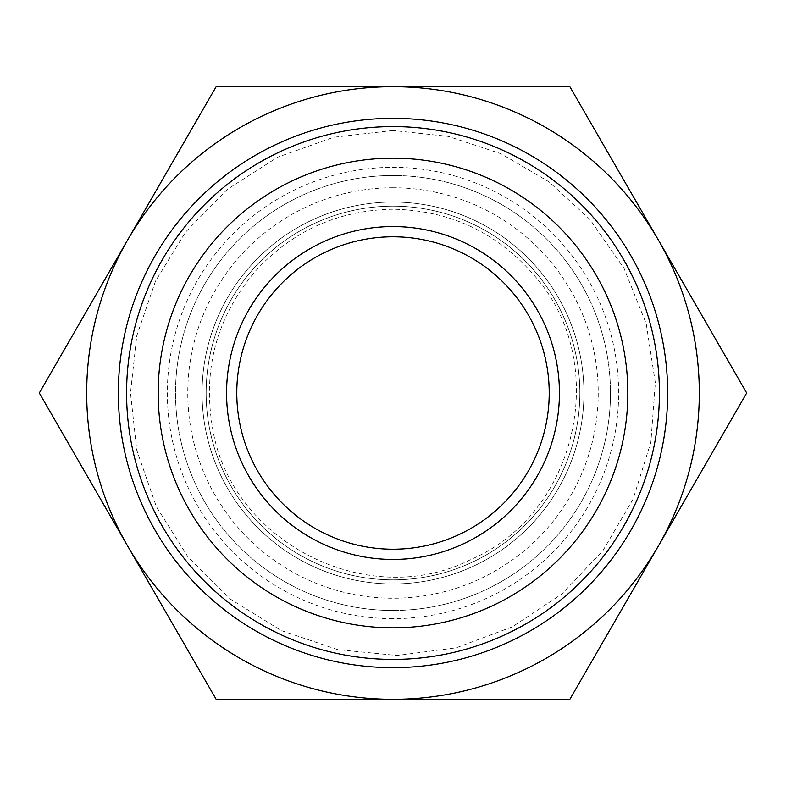 <?xml version="1.0" encoding="UTF-8"?>
<svg xmlns="http://www.w3.org/2000/svg" width="786" height="786" viewBox="0 0 786 786"><rect width="100%" height="100%" fill="white"/><g stroke="black" fill="none" stroke-linecap="round" stroke-linejoin="round"><path stroke-width="0.59" stroke-dasharray="3.93 2.95" d="M393 610.486A217.486 217.486 0 0 0 610.486 393A217.486 217.486 0 0 0 393 175.514A217.486 217.486 0 0 0 175.514 393A217.486 217.486 0 0 0 393 610.486A217.486 217.486 0 0 0 610.486 393A217.486 217.486 0 0 0 393 175.514A217.486 217.486 0 0 0 175.514 393A217.486 217.486 0 0 0 393 610.486M393 583.939A190.939 190.939 0 0 0 583.939 393A190.939 190.939 0 0 0 393 202.061A190.939 190.939 0 0 0 202.061 393A190.939 190.939 0 0 0 393 583.939A190.939 190.939 0 0 0 583.939 393A190.939 190.939 0 0 0 393 202.061A190.939 190.939 0 0 0 202.061 393A190.939 190.939 0 0 0 393 583.939A190.939 190.939 0 0 1 202.061 393A190.939 190.939 0 0 1 393 202.061A190.939 190.939 0 0 1 583.939 393A190.939 190.939 0 0 1 393 583.939A190.939 190.939 0 0 0 583.939 393A190.939 190.939 0 0 0 393 202.061A190.939 190.939 0 0 0 202.061 393A190.939 190.939 0 0 0 393 583.939A190.939 190.939 0 0 0 583.939 393A190.939 190.939 0 0 0 393 202.061A190.939 190.939 0 0 0 202.061 393A190.939 190.939 0 0 0 393 583.939M216.15 699.314L39.3 393L216.15 86.686L569.85 86.686L746.7 393L569.85 699.314L216.15 699.314M658.275 239.848A306.314 306.314 0 0 1 393 699.314A306.314 306.314 0 0 1 127.725 239.848A306.314 306.314 0 0 1 658.275 239.848M393 226.574A166.426 166.426 0 0 1 537.133 476.218A166.426 166.426 0 0 1 248.867 476.218A166.426 166.426 0 0 1 393 226.574M393 549.217A156.218 156.218 0 0 0 549.217 393A156.218 156.218 0 0 0 393 236.782A156.218 156.218 0 0 0 236.782 393A156.218 156.218 0 0 0 393 549.217M393 579.852A186.852 186.852 0 0 0 579.852 393A186.852 186.852 0 0 0 393 206.148A186.852 186.852 0 0 0 206.148 393A186.852 186.852 0 0 0 393 579.852A186.852 186.852 0 0 0 579.852 393A186.852 186.852 0 0 0 393 206.148A186.852 186.852 0 0 0 206.148 393A186.852 186.852 0 0 0 393 579.852A186.852 186.852 0 0 0 579.852 393A186.852 186.852 0 0 0 393 206.148A186.852 186.852 0 0 0 206.148 393A186.852 186.852 0 0 0 393 579.852M393 118.342A274.658 274.658 0 0 1 667.658 393A274.658 274.658 0 0 1 393 667.658A274.658 274.658 0 0 1 118.342 393A274.658 274.658 0 0 1 393 118.342M393 187.766A205.234 205.234 0 0 0 187.766 393A205.234 205.234 0 0 0 393 598.234A205.234 205.234 0 0 0 598.234 393A205.234 205.234 0 0 0 393 187.766M393 618.651A225.651 225.651 0 0 1 167.349 393A225.651 225.651 0 0 1 393 167.349A225.651 225.651 0 0 1 618.651 393A225.651 225.651 0 0 1 393 618.651M393 130.476L333.716 137.255L277.507 157.249L227.252 189.416L185.565 232.096L155.461 281.221L136.793 335.73L130.476 393L136.793 450.27L156.345 506.636L188.119 557.146L230.475 599.168L281.221 630.539L337.744 649.639L397.127 655.495L456.283 647.782L512.187 626.914L561.921 593.961L602.941 550.622L633.103 499.149L650.877 442.194L655.318 382.694L646.22 323.724L624.035 268.34L589.922 219.392L548.972 181.831L501.036 153.732L448.256 136.361L393 130.476M393 209.214C338.127 210.216 292.176 230.966 255.136 271.455C216.877 316.876 202.65 368.87 212.466 427.437C230.072 541.78 368.398 612.265 471.256 559.298C577.631 513.808 611.488 362.307 534.608 275.847C497.312 232.587 450.113 210.373 393 209.214"/><path stroke-width="1.18" d="M127.725 546.152L216.15 699.314L569.85 699.314L746.7 393L569.85 86.686L216.15 86.686L39.3 393L127.725 546.152A306.314 306.314 0 0 1 393 86.686A306.314 306.314 0 0 1 658.275 546.152A306.314 306.314 0 0 1 127.725 546.152M393 549.217A156.218 156.218 0 0 1 236.782 393A156.218 156.218 0 0 1 393 236.782A156.218 156.218 0 0 1 549.217 393A156.218 156.218 0 0 1 393 549.217M393 226.574A166.426 166.426 0 0 0 248.867 476.218A166.426 166.426 0 0 0 537.133 476.218A166.426 166.426 0 0 0 393 226.574M393 158.173A234.827 234.827 0 0 1 596.368 510.419A234.827 234.827 0 0 1 189.632 510.419A234.827 234.827 0 0 1 393 158.173M393 126.585A266.415 266.415 0 0 0 126.585 393A266.415 266.415 0 0 0 393 659.415A266.415 266.415 0 0 0 659.415 393A266.415 266.415 0 0 0 393 126.585M393 118.342A274.658 274.658 0 0 1 667.658 393A274.658 274.658 0 0 1 393 667.658A274.658 274.658 0 0 1 118.342 393A274.658 274.658 0 0 1 393 118.342"/></g></svg>
